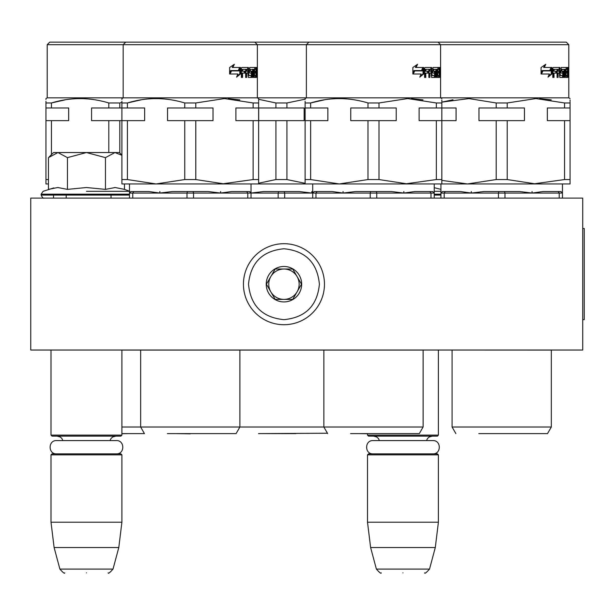 <?xml version="1.0" encoding="UTF-8"?>
<svg xmlns="http://www.w3.org/2000/svg" width="615" height="615" viewBox="0 0 615 615"><rect width="100%" height="100%" fill="white"/><g stroke="black" fill="none" stroke-linecap="round" stroke-linejoin="round"><path stroke-width="0.92" d="M48.739 350.035L124.584 350.035L121.901 350.035L121.901 435.113L51.007 435.113L51.007 350.035M429.547 350.035L441.086 350.035L438.403 350.035L438.403 435.113L367.509 435.113L367.509 433.744L358.976 433.598L387.988 433.598M30.75 350.035L582.728 350.035L582.728 198.115L30.75 198.115L30.75 350.035M367.509 435.113L368.523 436.127L437.396 436.127L438.403 435.113M367.509 454.862L368.523 453.855L437.396 453.855L438.403 454.862L438.403 522.212L367.509 522.212L367.509 454.862L438.403 454.862M435.297 547.535L429.516 569.106L376.395 569.106L370.614 547.535L435.297 547.535L438.403 522.212M402.956 572.857C430.907 572.857 430.907 572.857 402.956 572.857C375.004 572.857 375.004 572.857 402.956 572.857M51.007 435.113L52.021 436.127L120.894 436.127L121.901 435.113M51.007 454.862L52.021 453.855L120.894 453.855L121.901 454.862L121.901 522.212L51.007 522.212L51.007 454.862L121.901 454.862M118.795 547.535L113.014 569.106L59.893 569.106L54.112 547.535L118.795 547.535L121.901 522.212M86.454 572.857C114.405 572.857 114.405 572.857 86.454 572.857C58.502 572.857 58.502 572.857 86.454 572.857M440.94 191.311L434.252 191.311M434.252 187.698L440.94 189.366M49.192 156.887L53.536 152.543L57.948 152.543L48.447 157.632L48.447 189.374L57.749 187.521L67.45 189.382L86.454 187.521L105.457 189.382L115.166 187.521L124.461 189.374L124.461 183.939M86.454 191.311L129.78 191.311L86.454 191.311M53.851 187.89L43.127 191.311L41.128 194.171L41.128 195.078C42.373 197.576 43.381 198.591 44.172 198.115M57.664 187.521L58.233 187.521L57.664 187.521M115.243 187.521L114.674 187.521L115.243 187.521M105.457 189.382L105.457 157.632L86.454 152.543L57.948 152.543L67.45 157.632L86.454 152.543L119.372 152.543L121.901 155.072M67.45 189.382L67.45 157.632M121.901 155.311L114.967 152.543L105.457 157.632M324.466 284.207A40.513 40.513 0 0 0 283.953 243.694A40.513 40.513 0 0 0 243.44 284.207A40.513 40.513 0 0 0 283.953 324.72A40.513 40.513 0 0 0 324.466 284.207M319.4 284.207C317.302 262.674 305.486 250.859 283.953 248.76C262.421 250.859 250.605 262.674 248.506 284.207C250.605 305.732 262.421 317.555 283.953 319.654C305.478 317.555 317.302 305.74 319.4 284.207M301.673 284.207A17.727 17.727 0 0 0 283.953 266.48A17.727 17.727 0 0 0 266.226 284.207A17.727 17.727 0 0 0 283.953 301.927A17.727 17.727 0 0 0 301.673 284.207M301.496 284.207L292.725 269.016L275.182 269.016L266.41 284.207L275.182 299.397L292.725 299.397L301.496 284.207M270.792 291.802A15.191 15.191 0 0 1 270.792 276.612A15.191 15.191 0 0 0 283.953 299.397A15.191 15.191 0 0 0 297.107 276.612A15.191 15.191 0 0 0 270.792 276.612A15.191 15.191 0 0 1 283.953 269.016M297.107 276.612A15.191 15.191 0 0 1 283.953 299.397M373.051 453.855C364.495 454.262 364.495 440.171 373.051 440.586L432.86 440.586C441.416 440.171 441.416 454.262 432.86 453.855M56.549 453.855C47.993 454.262 47.993 440.171 56.549 440.586L116.358 440.586C124.914 440.171 124.914 454.262 116.358 453.855M125.698 42.143L566.269 42.143L568.806 44.68L47.209 44.68L49.738 42.143L125.698 42.143L123.169 44.68L123.169 97.847L568.806 97.847L568.806 44.68M141.573 99.745L127.413 102.966L121.901 102.966L121.901 101.283M121.901 99.469L121.901 98.792M121.901 102.966C121.901 97.178 121.901 97.178 121.901 102.966L121.901 183.939L156.087 183.939L127.413 179.549L127.413 120.64L144.64 120.64L144.64 107.979L127.413 107.979L127.413 102.966C146.424 97.178 165.543 97.178 184.761 102.966L195.778 102.966L224.452 98.577L253.126 102.966L258.631 102.966C258.631 97.178 258.631 97.178 258.631 102.966L258.631 102.082M253.126 102.966L253.126 107.979L235.899 107.979L235.899 120.64L253.126 120.64L253.126 179.549L221.792 183.939M132.763 198.115L132.763 193.056L129.496 193.056L129.496 191.534L129.496 193.056L129.496 191.534L129.496 193.056L131.018 191.534L129.519 193.033M131.018 191.534L148.945 191.534L159.831 193.056L159.831 191.534L159.931 193.056L172.338 191.534L193.087 191.534L193.525 193.056L220.601 193.056L220.601 191.534L220.7 193.056L231.586 191.534L249.513 191.534L251.035 193.056L251.035 191.534L251.012 193.033M193.087 191.534L208.201 191.534L220.601 193.056M193.525 198.115L193.525 193.056L187.006 193.056L187.006 198.115M129.496 193.056L129.496 198.115M121.901 427.01L423.112 427.01L423.112 350.073L121.901 350.073M167.357 433.598L236.091 433.598L239.896 427.01L239.896 350.035M231.54 70.909L239.212 70.909L240.58 67.466L240.58 73.892L236.575 77.129L237.92 74L229.995 74L231.54 70.909M234.361 64.275L232.862 67.466L240.304 67.466L239.066 70.556L231.363 70.556L229.633 74L229.633 67.512L234.361 64.275M256.032 75.261L256.032 67.466L256.916 67.466L257.016 77.444L256.655 73.085L256.186 77.444L254.195 77.444L253.941 69.341L253.319 69.341L253.319 77.444L252.642 77.444L252.642 69.341L250.297 69.641L250.428 71.209L251.881 71.209L252.188 72.001L251.881 77.444L248.375 77.444L247.983 73.085L246.677 73.085L246.677 77.444L245.639 77.444L245.639 69.341L242.756 69.341L242.564 71.209L245.201 71.209L245.201 73.085L242.564 73.085L242.564 77.444L241.357 77.444L241.357 68.25L241.872 67.466L248.375 67.466L248.768 75.261L251.297 75.568L251.297 73.085L249.775 73.085L249.413 72.301L249.775 67.466L255.702 67.466L255.702 69.341L254.556 69.641L254.556 71.209L255.486 71.209L255.486 73.085L254.556 73.085L254.556 75.261L256.032 75.261M257.316 68.734L257.239 67.466L257.278 68.734M258.631 99.968L258.631 101.283M239.781 99.884L228.196 98.661M240.58 73.892L239.819 73.892L236.936 76.291M239.819 73.892L239.819 69.387M232.862 67.466L232.224 67.466L233.369 64.982M231.363 70.556L230.748 70.556L229.633 72.808M239.543 67.466L238.328 70.556M254.641 75.568L253.941 75.568M253.941 73.085L254.556 73.085M254.502 73.085L254.502 71.209M254.556 71.209L253.941 71.209M253.941 69.341L254.641 69.341M254.71 69.341L254.71 67.466M249.775 73.085L250.374 73.085M248.914 75.568L250.374 75.568M247.883 73.085L247.883 71.209M247.883 69.357L247.499 67.466M241.357 77.444L241.78 77.444L241.78 73.085L242.564 73.085M244.37 73.085L244.37 71.209M242.564 71.209L241.78 71.209L241.78 69.641L242.756 69.341M245.639 77.444L245.823 73.085L246.677 73.085M250.951 77.444L251.258 75.568M251.258 73.085L250.951 71.209M250.428 71.209L249.39 70.909M249.39 69.641L250.428 69.341M252.642 69.341L253.319 69.341M255.187 77.444L255.34 75.568M256.032 72.224L256.87 72.224M245.823 71.209L245.985 69.341L246.838 69.341L246.677 71.209L245.823 71.209M184.761 102.966L184.761 107.979L167.534 107.979L167.534 120.64L184.761 120.64L184.761 179.549L156.087 183.939L258.631 183.939L258.631 102.966M253.126 107.979L258.631 107.979M224.452 183.939L195.778 179.549L195.778 120.64L213.005 120.64L213.005 107.979L195.778 107.979L195.778 102.966M184.761 107.979L195.778 107.979M127.413 179.549L121.901 179.549M127.413 120.64L119.817 120.64L119.817 152.981M65.613 99.745L51.452 102.966C70.464 97.178 89.582 97.178 108.801 102.966L108.801 107.979L127.413 107.979M246.677 71.209L247.983 71.209L247.822 69.341L246.838 69.341M256.332 71.209L256.77 71.209L256.732 69.341L256.032 71.209M257.247 68.834L257.224 69.61M257.278 69.61L257.278 68.48M253.126 120.64L258.631 120.64M253.126 179.549L258.631 179.549M184.761 120.64L195.778 120.64M184.761 179.549L195.778 179.549M156.087 183.939L127.22 183.939M159.931 193.056L187.006 193.056L187.444 191.534M133.839 191.534L132.763 193.056L159.831 193.056M220.7 193.056L247.776 193.056L246.692 191.534M251.035 198.115L251.035 193.056L247.776 193.056L247.776 198.115M47.209 44.68L47.209 97.847L123.169 97.847L121.901 98.577M51.452 154.626L51.452 120.64L68.68 120.64L68.68 107.979L51.452 107.979L51.452 102.966L45.941 102.966C45.941 97.178 45.941 97.178 45.941 102.966L45.941 101.283M45.941 99.469L45.941 98.792M108.801 102.966L119.817 102.966L121.901 102.374M111.046 195.078L111.046 198.115M53.536 195.078L53.536 198.115M121.901 433.598L144.44 433.598L140.643 427.01L140.643 350.035M45.941 102.966L45.941 183.939L48.447 183.939M119.817 107.979L119.817 102.966M108.801 107.979L91.574 107.979L91.574 120.64L108.801 120.64L108.801 152.543M48.447 179.549L45.941 179.549M51.452 120.64L45.941 120.64M45.941 107.979L51.452 107.979M108.801 120.64L119.817 120.64M324.797 99.745L310.629 102.966L305.117 102.966L305.117 101.283M305.117 99.469L305.117 98.792M305.117 102.966C305.117 97.178 305.117 97.178 305.117 102.966L305.117 183.939L339.303 183.939L310.629 179.549L310.629 120.64L327.857 120.64L327.857 107.979L310.629 107.979L310.629 102.966C329.648 97.178 348.759 97.178 367.978 102.966L378.994 102.966L407.668 98.577L436.343 102.966L441.847 102.966C441.847 97.178 441.847 97.178 441.847 102.966L441.847 102.082M436.343 102.966L436.343 107.979L419.115 107.979L419.115 120.64L436.343 120.64L436.343 179.549L405.008 183.939M312.72 198.115L312.72 191.534L312.72 193.056L312.72 191.534L312.72 193.056L314.234 191.534L312.72 193.056L311.859 193.056L343.047 193.056L343.047 191.534L343.155 193.056L355.555 191.534L376.311 191.534L376.749 193.056L403.817 193.056L403.817 191.534L403.917 193.056L414.802 191.534L432.737 191.534L434.252 193.056L434.252 191.534L434.228 193.033M314.234 191.534L332.169 191.534L343.047 193.056M376.311 191.534L391.417 191.534L403.817 193.056M376.749 198.115L376.749 193.056L370.222 193.056L370.222 198.115M315.979 198.115L315.979 193.056L317.056 191.534M350.573 433.598L419.307 433.598L423.112 427.01M414.756 70.909L422.428 70.909L423.796 67.466L423.796 73.892L419.791 77.129L421.137 74L413.219 74L414.756 70.909M417.577 64.275L416.078 67.466L423.52 67.466L422.282 70.556L414.587 70.556L412.857 74L412.857 67.512L417.577 64.275M439.256 75.261L439.256 67.466L440.14 67.466L440.232 77.444L439.871 73.085L439.402 77.444L437.411 77.444L437.165 69.341L436.535 69.341L436.535 77.444L435.858 77.444L435.858 69.341L433.514 69.641L433.652 71.209L435.097 71.209L435.412 72.001L435.097 77.444L431.592 77.444L431.2 73.085L429.893 73.085L429.893 77.444L428.855 77.444L428.855 69.341L425.98 69.341L425.788 71.209L428.417 71.209L428.417 73.085L425.788 73.085L425.788 77.444L424.573 77.444L424.573 68.25L425.088 67.466L431.592 67.466L431.984 75.261L434.513 75.568L434.513 73.085L432.998 73.085L432.629 72.301L432.998 67.466L438.918 67.466L438.918 69.341L437.772 69.641L437.772 71.209L438.703 71.209L438.703 73.085L437.772 73.085L437.772 75.261L439.256 75.261M440.532 68.734L440.463 67.466L440.494 68.734M441.847 99.968L441.847 101.283M423.005 99.884L411.412 98.661M423.796 73.892L423.035 73.892L420.16 76.291M423.035 73.892L423.035 69.387M416.078 67.466L415.44 67.466L416.586 64.982M414.587 70.556L413.964 70.556L412.857 72.808M422.766 67.466L421.544 70.556M437.857 75.568L437.165 75.568M437.165 73.085L437.772 73.085M437.719 73.085L437.719 71.209M437.772 71.209L437.165 71.209M437.165 69.341L437.857 69.341M437.934 69.341L437.934 67.466M432.998 73.085L433.59 73.085M432.13 75.568L433.59 75.568M431.1 73.085L431.1 71.209M431.1 69.357L430.715 67.466M424.573 77.444L424.996 77.444L424.996 73.085L425.788 73.085M427.586 73.085L427.586 71.209M425.788 71.209L424.996 71.209L425.18 69.341L428.017 69.341M428.855 77.444L429.039 73.085L429.893 73.085M434.167 77.444L434.474 75.568M434.474 73.085L434.167 71.209M433.652 71.209L432.745 71.209L433.514 70.909M433.514 69.641L432.745 69.341L434.605 69.341M435.858 69.341L436.535 69.341M438.41 77.444L438.557 75.568M439.256 72.224L440.086 72.224M429.039 71.209L429.201 69.341L430.054 69.341L429.893 71.209L429.039 71.209M367.978 102.966L367.978 107.979L350.75 107.979L350.75 120.64L367.978 120.64L367.978 179.549L339.303 183.939L441.847 183.939L441.847 102.966M436.343 107.979L456.076 107.979L456.076 120.64L436.343 120.64M407.668 183.939L378.994 179.549L378.994 120.64L396.221 120.64L396.221 107.979L378.994 107.979L378.994 102.966M367.978 107.979L378.994 107.979M310.629 179.549L305.117 179.549M310.629 120.64L305.117 120.64M305.117 107.979L310.629 107.979M429.893 71.209L431.2 71.209L431.046 69.341L430.054 69.341M439.556 71.209L439.994 71.209L439.948 69.341L439.256 71.209M440.394 67.835L440.394 69.61M440.425 67.835L440.425 69.61M436.343 179.549L441.847 179.549M367.978 120.64L378.994 120.64M367.978 179.549L378.994 179.549M339.303 183.939L310.437 183.939M343.155 193.056L370.222 193.056L370.661 191.534M403.917 193.056L430.992 193.056L429.916 191.534M434.252 198.115L434.252 193.056L430.992 193.056L430.992 198.115M258.631 99.307L275.912 102.966L286.928 102.966L305.117 99.192M250.982 191.534L251.089 193.056L263.489 191.534L284.245 191.534L284.684 193.056L311.751 193.056L311.859 191.534L311.859 193.056M284.245 191.534L299.351 191.534L311.751 193.056M284.684 198.115L284.684 193.056L278.157 193.056L278.157 198.115M258.508 433.598L327.449 433.237M305.117 183.324L286.928 179.549L286.928 120.64L304.156 120.64L304.156 107.979L286.928 107.979L286.928 102.966M275.912 102.966L275.912 107.979L286.928 107.979M275.912 107.979L258.684 107.979L258.684 120.64L275.912 120.64L275.912 179.549L258.631 183.216M275.912 120.64L286.928 120.64M275.912 179.549L286.928 179.549M258.631 183.939L305.117 183.939M251.089 193.056L278.157 193.056L278.595 191.534M441.847 102.128L453.017 99.745L441.847 102.128L468.961 98.592L496.197 102.966L507.214 102.966L535.888 98.577L564.562 102.966L570.074 102.966C570.074 97.178 570.074 97.178 570.074 102.966L570.074 102.082M564.562 102.966L564.562 107.979L547.335 107.979L547.335 120.64L564.562 120.64L564.562 179.549L533.228 183.939M444.199 198.115L444.199 193.056L440.94 193.056L440.94 191.534L440.94 193.056L440.94 191.534L440.94 193.056L442.454 191.534L440.963 193.033M442.454 191.534L460.389 191.534L471.274 193.056L471.274 191.534L471.374 193.056L483.774 191.534L504.531 191.534L504.969 193.056L532.037 193.056L532.037 191.534L532.144 193.056L543.022 191.534L560.957 191.534L562.471 193.056L562.471 191.534L562.456 193.033M504.531 191.534L519.637 191.534L532.037 193.056M504.969 198.115L504.969 193.056L498.442 193.056L498.442 198.115M440.94 193.056L440.94 198.115M455.876 433.598L452.079 427.01L551.332 427.01L551.332 350.073L452.079 350.035M478.793 433.598L547.527 433.598L551.332 427.01M542.984 70.909L550.648 70.909L552.016 67.466L552.016 73.892L548.019 77.129L549.356 74L541.438 74L542.984 70.909M545.797 64.275L544.306 67.466L551.74 67.466L550.502 70.556L542.807 70.556L541.077 74L541.077 67.512L545.797 64.275M567.476 75.261L567.476 67.466L568.36 67.466L568.452 77.444L568.091 73.085L567.622 77.444L565.631 77.444L565.385 69.341L564.755 69.341L564.755 77.444L564.086 77.444L564.086 69.341L561.733 69.641L561.872 71.209L563.325 71.209L563.632 72.001L563.325 77.444L559.811 77.444L559.419 73.085L558.113 73.085L558.113 77.444L557.075 77.444L557.075 69.341L554.2 69.341L554.007 71.209L556.637 71.209L556.637 73.085L554.007 73.085L554.007 77.444L552.793 77.444L552.793 68.25L553.308 67.466L559.811 67.466L560.204 75.261L562.733 75.568L562.733 73.085L561.218 73.085L560.849 72.301L561.218 67.466L567.138 67.466L567.138 69.341L565.992 69.641L565.992 71.209L566.922 71.209L566.922 73.085L565.992 73.085L565.992 75.261L567.476 75.261M568.752 68.734L568.683 67.466L568.714 68.734M570.074 99.968L570.074 101.283M551.225 99.884L539.639 98.661M552.016 73.892L551.255 73.892L548.38 76.291M551.255 73.892L551.255 69.387M544.306 67.466L543.66 67.466L544.813 64.982M542.807 70.556L542.184 70.556L541.077 72.808M550.986 67.466L549.764 70.556M566.415 75.568L565.385 75.568M565.385 73.085L565.992 73.085M565.938 73.085L565.938 71.209M565.992 71.209L565.385 71.209M565.385 69.341L566.084 69.341M566.154 69.341L566.154 67.466M561.218 73.085L561.81 73.085M560.35 75.568L561.81 75.568M559.319 73.085L559.319 71.209M559.319 69.357L558.935 67.466M552.793 77.444L553.216 77.444L553.216 73.085L554.007 73.085M555.814 73.085L555.814 71.209M554.007 71.209L553.216 71.209L553.408 69.341L556.237 69.341M557.075 77.444L557.259 73.085L558.113 73.085M562.394 77.444L562.694 75.568M562.694 73.085L562.394 71.209M561.872 71.209L560.826 70.909L561.733 70.909M561.733 69.641L560.965 69.341L563.14 69.341M564.086 69.341L564.755 69.341M566.63 77.444L566.776 75.568M567.476 72.224L568.306 72.224M557.259 71.209L557.421 69.341L558.274 69.341L558.113 71.209L557.259 71.209M496.197 102.966L496.197 107.979L478.97 107.979L478.97 120.64L496.197 120.64L496.197 179.549L467.523 183.939L570.074 183.939L570.074 102.966M564.562 107.979L570.074 107.979M535.888 183.939L507.214 179.549L507.214 120.64L524.441 120.64L524.441 107.979L507.214 107.979L507.214 102.966M496.197 107.979L507.214 107.979M467.523 183.939L441.847 183.939L467.523 183.939L441.847 180.387M558.113 71.209L559.419 71.209L559.266 69.341L558.274 69.341M567.776 71.209L568.214 71.209L568.168 69.341L567.476 71.209M568.614 67.835L568.614 69.61M568.683 68.834L568.698 69.61L568.66 68.834M568.644 67.835L568.698 69.61M564.562 120.64L570.074 120.64M564.562 179.549L570.074 179.549M496.197 120.64L507.214 120.64M496.197 179.549L507.214 179.549M471.374 193.056L498.442 193.056L498.88 191.534M445.275 191.534L444.199 193.056L471.274 193.056M532.144 193.056L559.212 193.056L558.136 191.534M562.471 198.115L562.471 193.056L559.212 193.056L559.212 198.115M582.728 228.503L584.25 228.503L584.25 319.654L582.728 319.654M440.94 195.078L434.252 195.078M440.94 194.171L434.252 194.171M129.496 195.078L41.128 195.078M129.496 194.171L41.128 194.171M253.941 75.261L254.556 75.261M253.941 69.641L254.556 69.641M247.983 75.261L248.768 75.261M247.883 68.25L248.768 68.25M241.78 69.641L242.564 69.641M251.258 76.66L252.188 76.66M251.258 72.001L252.188 72.001M249.413 70.909L250.297 70.909M249.413 69.641L250.297 69.641M255.34 76.66L256.332 76.66M256.032 68.25L257.016 68.25M246.677 69.641L245.823 69.641M437.165 75.261L437.772 75.261M437.165 69.641L437.772 69.641M431.2 75.261L431.984 75.261M431.1 68.25L431.984 68.25M424.996 69.641L425.788 69.641M434.474 76.66L435.412 76.66M434.474 72.001L435.412 72.001M438.557 76.66L439.556 76.66M439.256 68.25L440.232 68.25M429.893 69.641L429.039 69.641M565.385 75.261L565.992 75.261M565.385 69.641L565.992 69.641M559.419 75.261L560.204 75.261M559.319 68.25L560.204 68.25M553.216 69.641L554.007 69.641M562.694 76.66L563.632 76.66M562.694 72.001L563.632 72.001M566.776 76.66L567.776 76.66M567.476 68.25L568.452 68.25M558.113 69.641L557.259 69.641M379.44 440.586L378.448 438.557L376.764 437.019L373.589 436.127M426.472 440.586L427.617 438.364L429.278 436.95L432.33 436.127M370.614 547.535L367.509 522.212M429.516 569.106C426.38 572.642 424.75 573.895 424.627 572.857M376.395 569.106C379.532 572.642 381.169 573.895 381.285 572.857M66.197 195.078L66.197 198.115M62.938 440.586L61.792 438.364L60.132 436.95L57.08 436.127M109.97 440.586L111.084 438.403L112.73 436.973L115.828 436.127M54.112 547.535L51.007 522.212M113.014 569.106C109.877 572.642 108.248 573.895 108.125 572.857M59.893 569.106C63.03 572.642 64.66 573.895 64.783 572.857M129.496 198.022L128.743 198.115M124.461 189.374L129.496 191.211M129.496 191.534L129.496 183.939M190.266 433.844L175.759 433.598L204.772 433.598M254.833 42.143L257.362 44.68L257.362 97.847L258.631 98.577M251.035 191.534L251.035 183.939M47.209 97.847L45.941 98.577M121.901 433.713L128.812 433.598M323.859 350.035L323.859 427.01L327.657 433.598M308.922 42.143L306.385 44.68L306.385 97.847L305.117 98.577M312.72 191.534L312.72 183.939M438.049 42.143L440.586 44.68L440.586 97.847L441.847 98.577M434.252 191.534L434.252 183.939M295.923 433.598L266.918 433.598M440.94 191.534L440.94 183.939M452.079 427.01L452.079 350.073M516.216 433.598L487.203 433.598M568.806 97.847L570.074 98.577M562.471 191.534L562.471 183.939"/></g></svg>
